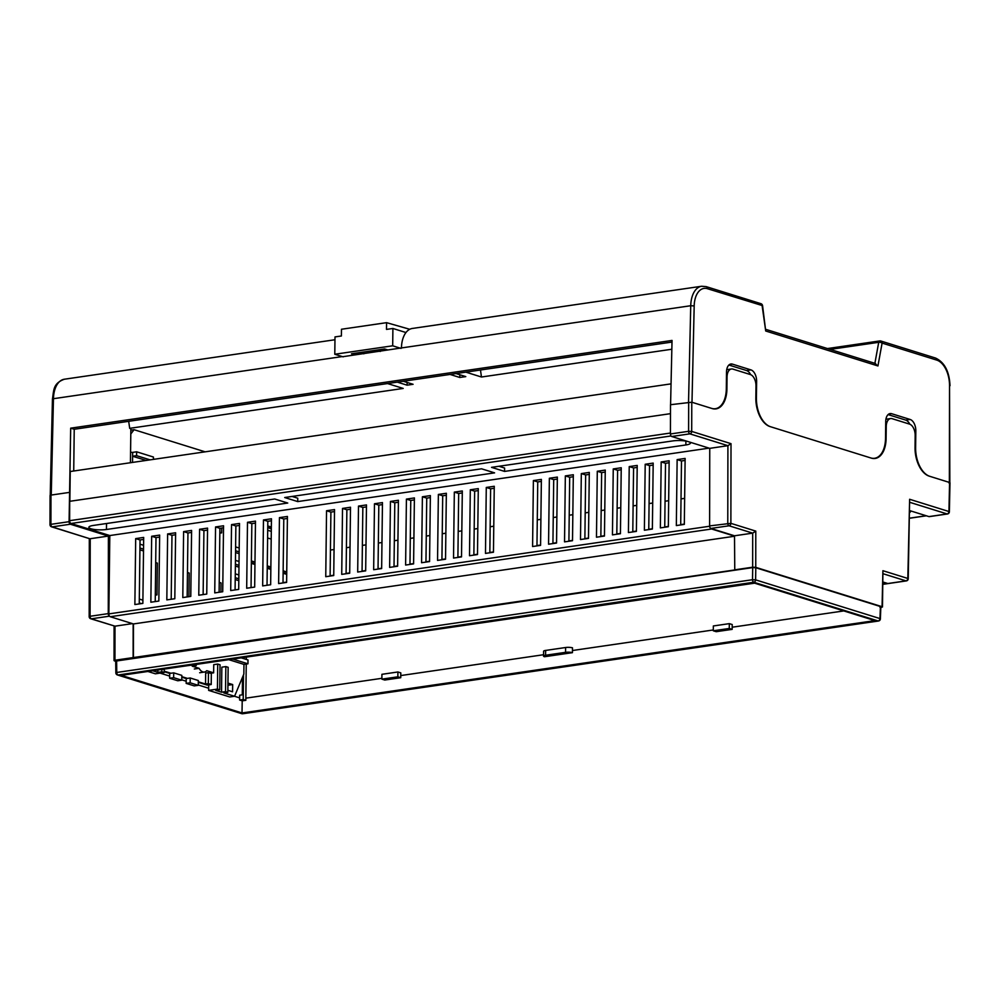 <?xml version="1.0" encoding="UTF-8"?>
<svg xmlns="http://www.w3.org/2000/svg" width="1000" height="1000" viewBox="0 0 1000 1000"><rect width="100%" height="100%" fill="white"/><g stroke="black" fill="none" stroke-linecap="round" stroke-linejoin="round"><path stroke-width="1.5" d="M885.925 419.25A9.862 5.675 -98.3 0 1 886.2 419.2L890.6 418.562A9.862 5.675 81.7 0 0 886.237 426.512L886.087 438.55A24.663 14.175 -98.3 0 1 875.175 458.45A24.663 14.175 -98.3 0 1 871.312 458.113L770.037 426.575A24.663 14.175 -98.3 0 1 755.85 398L756 385.962A9.862 5.675 81.7 0 0 750.325 374.538L732.962 369.125A9.862 5.675 81.7 0 0 731.425 368.988A9.862 5.675 81.7 0 0 727.05 376.95L726.912 388.988A24.663 14.175 -98.3 0 1 715.987 408.888A24.663 14.175 -98.3 0 1 712.138 408.55L691.775 402.212L691.7 431.425L731.012 443.663L727.913 445.688L689.875 433.85L671.712 436.5A2.225 1.275 -98.3 0 1 670.438 433.963L670.512 404.712L691.775 402.212M726.712 369.688A9.862 5.675 -98.3 0 1 727.025 369.637L731.425 368.988M330.438 550.05L334.05 549.513M346.413 547.712L350.025 547.188M362.375 545.388L366 544.862M378.35 543.05L381.962 542.525M394.325 540.725L397.938 540.2M410.3 538.4L413.913 537.863M426.262 536.062L429.888 535.538M442.238 533.737L445.863 533.212M458.212 531.4L461.825 530.875M474.188 529.075L477.8 528.55M490.163 526.75L493.775 526.213M537.275 519.875L540.887 519.35M553.25 517.537L556.862 517.013M569.225 515.212L572.837 514.688M585.188 512.875L588.812 512.35M601.163 510.55L604.775 510.025M617.137 508.225L620.75 507.688M633.112 505.887L636.725 505.363M649.075 503.562L652.7 503.038M665.05 501.225L668.662 500.7M681.025 498.9L684.638 498.375M132.425 623.625L115 626.175L114.963 660.238L734.762 569.95L734.513 535.788L752.688 533.138L755.788 531.112L755.75 567.35L882.062 606.688L882.913 570.7L907.812 578.45L909.625 499.275L948.938 511.525L949.575 482.488L929.212 476.138A24.663 14.175 -98.3 0 1 915.037 447.562L915.175 435.525A9.862 5.675 81.7 0 0 909.513 424.1L892.138 418.688A9.862 5.675 81.7 0 0 890.6 418.562M949.575 482.488L949.075 483.15M754.638 583.162L258.312 655.362M330.125 575.763L333.738 575.237M346.087 573.438L349.712 572.913M362.062 571.1L365.688 570.575M378.038 568.775L381.65 568.25M394.012 566.45L397.625 565.913M409.988 564.113L413.6 563.587M425.95 561.788L429.575 561.263M441.925 559.45L445.538 558.925M457.9 557.125L461.512 556.6M473.875 554.8L477.488 554.263M489.837 552.463L493.462 551.938M536.962 545.588L540.575 545.062M552.938 543.263L556.55 542.737M568.9 540.925L572.525 540.4M584.875 538.6L588.488 538.075M600.85 536.275L604.462 535.737M616.825 533.938L620.438 533.413M632.788 531.613L636.413 531.087M648.763 529.275L652.387 528.75M664.737 526.95L668.35 526.425M680.713 524.625L684.325 524.087M286.625 582.112L283 582.638M143.65 539.425L140.037 539.95L139.25 603.913M159.625 537.087L156 537.612L155.225 601.575M175.588 534.763L171.975 535.288L171.2 599.25M191.562 532.425L187.95 532.962L187.162 596.925M207.537 530.1L203.925 530.625L203.137 594.587M223.512 527.775L219.887 528.3L219.112 592.263M239.488 525.438L235.863 525.962L235.087 589.925M255.45 523.112L251.838 523.638L251.05 587.6M271.425 520.775L267.812 521.312L267.025 585.275M287.4 518.45L283.788 518.975L283 582.938M334.513 511.575L330.9 512.1L330.112 576.062M350.487 509.25L346.875 509.775L346.087 573.737M366.463 506.912L362.837 507.45L362.062 571.4M382.438 504.588L378.812 505.112L378.038 569.075M398.4 502.25L394.787 502.788L394.012 566.75M430.35 497.6L426.737 498.125L425.95 562.087M446.325 495.262L442.7 495.788L441.925 559.75M462.287 492.938L458.675 493.462L457.9 557.425M414.375 499.925L410.763 500.45L409.975 564.412M478.263 490.6L474.65 491.138L473.862 555.1M494.237 488.275L490.625 488.8L489.837 552.762M541.35 481.4L537.737 481.925L536.962 545.887M557.325 479.075L553.713 479.6L552.925 543.562M573.3 476.737L569.688 477.275L568.9 541.237M589.275 474.412L585.65 474.938L584.875 538.9M605.237 472.088L601.625 472.612L600.85 536.575M621.213 469.75L617.6 470.275L616.812 534.237M637.188 467.425L633.575 467.95L632.788 531.912M653.162 465.087L649.538 465.625L648.763 529.575M669.137 462.762L665.512 463.288L664.737 527.25M685.1 460.438L681.488 460.962L680.7 524.925M116.125 661.05L752.712 567.587L755.8 567.737L755.612 579.862L879.963 618.575L880.413 606.538L755.8 567.737M880.413 606.538L879.912 607.2M755.75 567.35L752.65 567.212L752.688 533.138L729.062 525.788L710.888 528.438A2.225 1.275 -98.3 0 1 709.613 525.9L709.75 448.35L671.712 436.5M734.488 569.862L752.65 567.212M114.475 660.913L114.963 660.238L114.475 660.913L115.7 661.287M880.812 607.463L881.562 607.35M242.013 712.95L121.263 675.35L754.175 583.025L874.925 620.612L242.013 712.95L242.213 700.837M729.325 623.638L729.262 628.462L713.288 630.788L713.35 625.962L729.325 623.638L732.225 624.538L732.188 627.212L843.8 610.925M572.463 650.512L572.438 652.663A4.938 1.075 -179.3 0 0 565.55 652.337L545.588 655.25A4.938 1.075 -179.3 0 0 543.55 656.1L543.612 651.275A4.938 1.075 0.7 0 1 545.65 650.425L565.612 647.513A4.938 1.075 0.7 0 1 572.5 647.837L572.463 650.512L713.3 629.963M543.562 654.725L400.763 675.562L400.8 672.887L397.9 671.975L381.925 674.312L381.875 679.137L397.85 676.812L397.9 671.975M381.887 678.312L245.837 698.162L245.837 700.325L242.237 700.837L239.613 700.025L239.675 695.212L243.263 694.688L243.5 674.862M929.613 516.5A2.225 1.275 -98.3 0 1 929.287 516.625A2.225 1.275 -98.3 0 1 928.938 516.6L909.788 510.637M888.5 583.438A2.225 1.275 -98.3 0 1 888.175 583.562A2.225 1.275 -98.3 0 1 887.825 583.525L883.075 582.05M734.513 535.788L710.888 528.438A2.45 1.412 -98.3 0 0 711.625 529L734.513 536.125M709.75 448.35L727.913 445.688L727.775 523.25A2.225 1.275 81.7 0 0 729.062 525.788A2.225 1.75 107.3 0 0 730.875 523.35L755.788 531.112M246.337 657.1L246.312 659.438M246.25 664.062L245.837 698.162M133.412 657.675L133.45 623.938L110.262 616.725A2.45 1.412 -98.3 0 1 109.537 616.163A2.45 1.412 81.7 0 1 108.863 613.888L109.812 535.55L71.05 523.488A2.45 1.412 -98.3 0 1 69.638 520.675L69.7 501.312L670.487 413.663M481.562 468.812L284.7 497.525L297.725 501.587L494.588 472.863L481.562 468.812M274.725 498.988L93.438 525.425A11.1 2.413 -179.3 0 0 88.85 527.325A11.1 2.413 -179.3 0 0 94.887 529.55A11.1 2.413 -179.3 0 0 106.463 529.487L287.75 503.038L274.725 498.988M498.938 466.275L504.613 468.038L504.562 471.413L491.538 467.35L672.825 440.913A11.1 2.413 -179.3 0 1 687.225 441.337M504.562 471.413L685.85 444.963A11.1 2.413 -179.3 0 0 690.438 443.075A11.1 2.413 -179.3 0 0 689.212 441.95M109.812 535.55L709.062 448.137M142.863 603.387L143.675 537.425L135.688 538.6L134.875 604.55L142.863 603.387M150.85 602.212L158.837 601.05L159.65 535.1L151.662 536.263L150.85 602.212M166.825 599.888L174.812 598.725L175.613 532.775L167.625 533.938L166.825 599.888M182.8 597.562L190.787 596.388L191.588 530.438L183.6 531.6L182.8 597.562M198.775 595.225L206.75 594.062L207.562 528.112L199.575 529.275L198.775 595.225M214.737 592.9L222.725 591.737L223.538 525.775L215.55 526.95L214.737 592.9M230.712 590.562L238.7 589.4L239.5 523.45L231.525 524.612L230.712 590.562M246.688 588.237L254.675 587.075L255.475 521.125L247.488 522.288L246.688 588.237M262.663 585.913L270.65 584.738L271.45 518.787L263.463 519.95L262.663 585.913M278.625 583.575L286.613 582.413L287.425 516.462L279.438 517.625L278.625 583.575M325.75 576.7L333.738 575.538L334.538 509.588L326.55 510.75L325.75 576.7M341.725 574.375L349.7 573.212L350.513 507.25L342.525 508.425L341.725 574.375M357.688 572.038L365.675 570.875L366.488 504.925L358.5 506.087L357.688 572.038M373.663 569.712L381.65 568.55L382.463 502.6L374.475 503.762L373.663 569.712M389.637 567.388L397.625 566.213L398.425 500.262L390.438 501.425L389.637 567.388M430.375 495.6L422.388 496.775L421.575 562.725L429.562 561.562L430.375 495.6M446.35 493.275L438.363 494.438L437.55 560.388L445.538 559.225L446.35 493.275M462.312 490.95L454.325 492.113L453.525 558.062L461.512 556.9L462.312 490.95M405.613 565.05L413.6 563.888L414.4 497.938L406.413 499.1L405.613 565.05M478.288 488.612L470.3 489.775L469.5 555.737L477.488 554.562L478.288 488.612M493.45 552.238L494.263 486.287L486.275 487.45L485.475 553.4L493.45 552.238M540.575 545.363L541.375 479.412L533.387 480.575L532.587 546.525L540.575 545.363M556.55 543.038L557.35 477.088L549.362 478.25L548.562 544.2L556.55 543.038M572.513 540.7L573.325 474.75L565.337 475.913L564.538 541.875L572.513 540.7M588.488 538.375L589.3 472.425L581.312 473.587L580.5 539.538L588.488 538.375M604.462 536.038L605.262 470.087L597.288 471.262L596.475 537.212L604.462 536.038M620.438 533.713L621.237 467.762L613.25 468.925L612.45 534.875L620.438 533.713M636.4 531.388L637.212 465.425L629.225 466.6L628.425 532.55L636.4 531.388M652.375 529.05L653.188 463.1L645.2 464.263L644.388 530.212L652.375 529.05M668.35 526.725L669.15 460.775L661.175 461.938L660.362 527.888L668.35 526.725M685.125 458.438L677.138 459.6L676.338 525.562L684.325 524.388L685.125 458.438M133.45 623.938L734.513 536.25M69.85 501.287L70.225 471.512L671.05 383.862M883.263 573.8L906 580.875A2.225 1.275 81.7 0 0 906.338 580.913A2.225 2.225 0 0 0 908.238 578.763L907.812 578.45A2.225 1.75 107.3 0 1 906 580.875L887.825 583.525A2.45 1.412 -98.3 0 1 887.475 583.675A2.45 1.412 -98.3 0 1 887.087 583.638L883.062 582.388M909.75 512.438A11.1 2.413 -179.3 0 0 910.475 511.587A11.1 2.413 -179.3 0 0 909.788 510.737M572.438 652.663L544.487 656.737A4.938 1.075 -179.3 0 1 543.55 656.1M732.188 627.212L732.163 629.362L716.188 631.688L713.288 630.788M729.262 628.462L732.163 629.362M211.213 684.525L208.325 683.625L208.463 672.65L211.337 673.55L211.213 684.525L207.213 685.1L198.3 682.325M198.263 684.987L208.663 688.225M234.5 696.275L239.638 697.875M242.288 694.825L242.5 677.262M271.325 528.562L267.738 527.575L271.325 528.913M160.1 673.112L169.688 676.087L169.725 673.425L164.175 671.7M181.762 679.85L186.188 681.225L186.225 678.562L181.8 677.188M245.837 700.325L243.2 699.5L239.613 700.025M243.2 699.5L243.263 694.688M133.138 657.588L133.162 623.85M108.4 536.075L90.225 538.725L90.087 616.275L108.263 613.625L108.4 536.075L70.362 524.225L52.188 526.875L89.675 538.7L51.562 526.825A2.225 1.75 107.3 0 0 52.188 526.875A2.225 1.275 -98.3 0 1 50.912 524.338L69.088 521.688L70.688 428.162L74.225 429.263L672 342.062M108.263 613.625A2.225 1.275 81.7 0 0 109.537 616.163L91.375 618.812L115 626.175L90.738 618.763A2.225 1.75 -72.7 0 0 91.375 618.812A2.225 1.275 81.7 0 1 90.087 616.275L89.175 616.638L89.312 538.587M69.088 521.688A2.225 1.275 81.7 0 0 70.362 524.225M69.162 492.438L50.987 495.087L50.912 524.338L50 524.7L50.075 495.475M50.5 495.763L50.987 495.087M251.35 563.35L254.95 564.475M267.238 568.3L270.837 569.412M283.113 573.237L286.712 574.362M173.713 672.85L181.812 675.375L181.762 680.188L173.65 677.663L173.713 672.85L169.725 673.425M170.912 673.25L164.175 671.15M198.263 685.325L190.15 682.8L190.212 677.987L198.312 680.512L198.263 685.325L194.262 685.9L186.163 683.388L186.188 681.225M190.212 677.987L186.225 678.562M190.15 682.8L186.163 683.388M181.762 680.188L177.763 680.763L169.662 678.25L169.688 676.087M173.65 677.663L169.662 678.25M208.325 683.625L205.538 684.038L205.675 673.062L208.463 672.65M205.538 684.038L198.3 681.787M187.413 678.388L181.8 676.65M381.875 679.137L384.762 680.037L400.737 677.712L400.763 675.562M397.85 676.812L400.737 677.712M271.2 539.087L267.6 537.975L271.2 539.087M271.3 531.388L267.7 530.262M882.913 570.7L882.487 606.975M909.625 499.275L908.238 578.763M681.488 460.962L677.138 459.6M665.512 463.288L661.175 461.938M649.538 465.625L645.2 464.263M633.575 467.95L629.225 466.6M617.6 470.275L613.25 468.925M601.625 472.612L597.288 471.262M585.65 474.938L581.312 473.587M569.688 477.275L565.337 475.913M553.713 479.6L549.362 478.25M537.737 481.925L533.387 480.575M490.625 488.8L486.275 487.45M474.65 491.138L470.3 489.775M410.763 500.45L406.413 499.1M458.675 493.462L454.325 492.113M442.7 495.788L438.363 494.438M426.737 498.125L422.388 496.775M394.787 502.788L390.438 501.425M378.812 505.112L374.475 503.762M362.837 507.45L358.5 506.087M346.875 509.775L342.525 508.425M330.9 512.1L326.55 510.75M283.788 518.975L279.438 517.625M267.812 521.312L263.463 519.95M251.838 523.638L247.488 522.288M235.863 525.962L231.525 524.612M219.887 528.3L215.55 526.95M203.925 530.625L199.575 529.275M187.95 532.962L183.6 531.6M171.975 535.288L167.625 533.938M156 537.612L151.662 536.263M140.037 539.95L135.688 538.6M292.1 496.45L297.775 498.212L297.725 501.587M450.05 374.438L459.8 377.475L465.788 376.613L456.037 373.575M397.337 382.137L407.1 385.175L413.088 384.3L403.325 381.262M671.838 349.237L481.463 377.013L465.825 372.137M387.55 383.562L403.2 388.438L129.688 428.338L130.85 428.7L130.438 462.738M670.575 404.712L672.038 340.438L70.688 428.162M342.738 356.725L401.438 347.938A24.663 14.175 81.7 0 1 412.35 328.45L701.65 286.25A24.663 14.175 -98.3 0 0 690.738 305.725L401.438 347.938M409.762 329.288L386.587 322.663L386.5 329.4L392.9 328.475L405.962 332.537M909.825 424.212A9.862 5.675 81.7 0 0 905.763 420.112L888.075 414.6M286.725 573.587L283.125 572.475M270.837 568.65L267.25 567.525M254.963 563.7L251.363 562.587M251.388 560.95L254.975 562.062M267.262 565.887L270.863 567.013M283.15 570.837L286.75 571.95M267.75 525.938L271.35 527.05M874.85 363.488L877.938 365.95L882.1 343.088L936.762 360.1A22.2 12.763 81.7 0 1 949.525 385.438L949.362 482.413L929.8 476.325A24.663 14.175 -98.3 0 1 915.625 447.75L915.825 430.9A9.862 5.675 81.7 0 0 910.163 419.475L891.637 413.7A9.862 5.675 81.7 0 0 890.088 413.575A9.862 5.675 81.7 0 0 885.725 421.525L885.525 438.375A24.663 14.175 -98.3 0 1 874.613 458.275A24.663 14.175 -98.3 0 1 870.75 457.938L770.6 426.75A24.663 14.175 -98.3 0 1 756.413 398.175L756.625 381.325A9.862 5.675 81.7 0 0 750.95 369.9L732.425 364.125A9.862 5.675 81.7 0 0 730.888 364A9.862 5.675 81.7 0 0 726.525 371.95L726.312 388.8A24.663 14.175 -98.3 0 1 715.4 408.7A24.663 14.175 -98.3 0 1 711.55 408.363L691.988 402.275L694.188 305.925A22.2 12.763 81.7 0 1 707.463 288.7L762.575 305.663L765.713 331L762.125 305.725A2.462 1.95 -72.7 0 0 760.863 303.663L706.2 286.637A2.462 1.95 107.3 0 1 707.463 288.7M79.162 428.55L82.575 428.05M129.688 428.338L128.688 421.325M74.225 429.263L73.725 471M750.625 374.637A9.862 5.675 81.7 0 0 746.562 370.538L728.875 365.025M481.463 377.013L480.475 370M407.1 385.175L407.125 382.438M459.8 377.475L459.837 374.75M363.8 353.837A11.1 2.413 0.7 0 1 363.5 353.363L363.512 352.038M401.05 348.413L392.688 345.8L334.787 354.25L343.15 356.85M363.5 353.363L354.4 354.7L351.5 353.787L384.65 348.963L387.537 349.862L378.438 351.188A11.1 2.413 0.7 0 1 380.412 351.413M334.787 354.25L335 336.912L341.388 335.988L341.463 329.25L386.587 322.663M392.688 345.8L392.9 328.475M378.462 349.862L378.438 351.188M354.412 353.363L354.4 354.7M210.512 673.288L213.637 672.837L206.75 670.688A9.862 5.675 -98.3 0 1 204.438 672.038A9.862 5.675 -98.3 0 1 202.9 671.912A9.862 5.675 -98.3 0 1 199.1 668.312L194.3 669M147.887 671.462L155.375 673.8L164.163 672.513L164.2 669.087M208.7 684.887L208.637 690.387L229.762 696.963L234.562 696.263L243.837 674.075L243.962 664.4L228.762 659.663M227.925 685.25L232.675 684.562L232.575 691.787L227.862 690.312M227.95 683.088L232.675 684.562M189.662 665.375L193.888 664.862L196.213 665.588L192.213 666.162L199.1 668.312M161.875 669.425L161.85 671.8L164.163 672.513M161.85 671.8L157.85 672.375L157.875 670.013M152.675 670.763L157.85 672.375M153.4 459.387L153.425 457.038L136.637 451.8L132.65 452.388L132.525 462.425M132.65 452.388L130.575 452.287L130.8 434L134.05 429.7L130.838 430.163M205.15 451.838L134.05 429.7M244.025 658.725L244.037 657.438M227.838 692.35L228.15 667.312L225.837 666.587L225.525 691.625L227.838 692.35L223.85 692.925L234.562 696.263M225.525 691.625L221.537 692.212L221.838 667.175L225.837 666.587M208.637 690.387L217.425 689.1L219.737 689.825L215.75 690.4L221.537 692.212M213.637 672.837L213.738 664.65L217.725 664.062L217.425 689.1M190.738 596.4L191.038 575.413M158.887 597.312L159.275 565.487M238.812 580.638L235.212 579.525M238.975 567.163L235.375 566.05M239.137 553.688L235.538 552.562M154.562 459.212L153.4 458.85M146.113 460.45L132.6 456.238L136.588 455.662L136.637 451.8M143.512 550.962L139.913 549.85M196.225 664.412L196.213 665.588M232.763 659.087L247.95 663.812L248 659.963L241.213 657.85M247.95 663.812L243.962 664.4M219.737 689.825L220.037 664.788L217.725 664.062M219.85 532.325L221.65 532.888L219.838 533.15M221.713 528.038L221.65 532.888M155.312 594.375L156.975 594.888L157.363 563.125L155.7 562.6M156.975 594.888L155.3 595.138M187.463 572.5L189.2 573.038L188.912 596.663M220.938 592L221.038 582.95L219.237 582.388M141.45 603.587L139.262 602.913M139.312 599.062L142.9 600.175M143.525 549.15L139.938 548.025M139.975 544.175L143.575 545.3M150.1 459.862L136.588 455.662M235.613 546.9L239.2 548.013M239.163 551.862L235.562 550.75M235.45 560.375L239.037 561.487M239 565.35L235.4 564.225M235.275 573.85L238.875 574.975M238.825 578.825L235.238 577.7M928.938 516.6L947.113 513.95L909.975 502.388M709.613 525.9L730.875 523.35L731.012 443.663M670.438 433.963L688.6 431.312L688.675 402.062M69.638 520.675L670.438 433.038M71.05 523.488L671.025 435.962M108.863 613.888L709.625 526.237M110.262 616.725L711.625 529M116.613 660.387L116.762 672.463L752.513 579.712L752.712 567.587M115.85 672.85A2.225 2.225 0 0 0 117.413 674.95A2.225 1.75 107.3 0 0 118.038 675L242.4 713.713L878.15 620.975L753.787 582.25L118.038 675A2.225 1.275 -98.3 0 1 116.762 672.463L115.85 672.85L115.7 660.763M909.625 518.15L926.175 515.737M883.025 584.225L887.087 583.638M545.65 650.425L545.588 655.25M565.55 652.337L565.612 647.513M752.513 579.712A2.225 1.275 81.7 0 0 753.787 582.25A2.225 1.75 107.3 0 0 755.612 579.862L752.513 579.712M241.762 713.675A2.225 2.225 0 0 0 242.738 713.75A2.225 1.275 81.7 0 1 242.4 713.713A2.225 1.75 107.3 0 1 241.762 713.675L117.413 674.95M879.963 618.575A2.225 1.75 107.3 0 1 878.15 620.975A2.225 1.275 -98.3 0 0 878.487 621A2.225 2.225 0 0 0 880.387 618.888L879.963 618.575M878.487 621L242.738 713.75A2.225 1.275 81.7 0 0 243.062 713.625M688.6 431.312A2.225 1.275 81.7 0 0 689.875 433.85A2.225 1.75 107.3 0 0 691.7 431.425L688.6 431.312M948.938 511.525A2.225 1.75 107.3 0 1 947.113 513.95A2.225 1.275 -98.3 0 0 947.463 513.975A2.225 2.225 0 0 0 949.362 511.838L948.938 511.525M106.538 523.525L106.463 529.487M685.9 441.062L685.85 444.963M342.238 356.575L53.45 398.7L51.25 495.05M688.538 402.088L690.738 305.725L694.188 305.925M64.362 379.225A24.663 14.175 81.7 0 0 53.45 398.7L52.438 399.137C53.888 390.138 52.962 383.425 64.362 379.225L334.963 339.75M877.938 365.95L765.713 331M874.887 363.325L878.713 342.312L830.163 349.4M755.45 381.5L756.625 381.325M746.562 370.538L750.95 369.9M729.45 364.562L732.425 364.125M888.65 414.137L891.637 413.7M905.763 420.112L910.163 419.475M914.638 431.075L915.825 430.9M949.525 385.438L949.837 482.587M936.762 360.1A2.462 1.95 -72.7 0 0 935.5 358.038L880.837 341.012A2.462 1.95 -72.7 0 0 880.138 340.962A2.462 1.412 81.7 0 0 879.75 340.938A2.462 1.412 81.7 0 0 878.713 342.312A2.462 1.025 -169.7 0 1 882.1 343.088A2.462 1.95 -72.7 0 0 880.837 341.012A2.462 2.462 0 0 0 879.75 340.938L827.463 348.562M909.613 518.237L926.363 515.8M883.012 584.325L887.475 583.675M880.837 606.825L880.387 618.888M888.175 583.562L906.338 580.913M949.987 482.775L949.362 511.838M929.287 516.625L947.463 513.975M50 524.7A2.225 2.225 0 0 0 51.562 526.825M114.05 660.612L114.087 626.038M89.175 616.638A2.225 2.225 0 0 0 90.738 618.763M713.888 408.913L715.4 408.7M873.125 458.488L874.613 458.275M50.237 495.288L52.438 399.137M950 385.737C949.362 371.5 944.525 362.262 935.5 358.038M765.938 329.4L875.625 363.562M762.575 305.663A2.462 2.462 0 0 0 760.863 303.663M706.2 286.637L701.65 286.25M199.65 672.738L204.438 672.038"/></g></svg>
